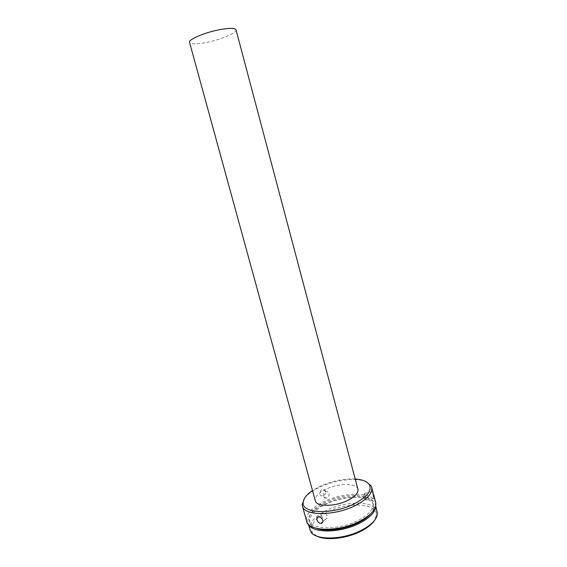 <?xml version="1.0" encoding="UTF-8"?>
<svg xmlns="http://www.w3.org/2000/svg" width="567" height="567" viewBox="0 0 567 567"><rect width="100%" height="100%" fill="white"/><g stroke="black" fill="none" stroke-linecap="round" stroke-linejoin="round"><path stroke-width="0.43" stroke-dasharray="2.83 2.13" d="M365.424 495.197L364.624 493.595L366.275 500.158L365.424 495.197M327.116 516.083C326.238 513.83 324.813 512.688 322.836 512.66C321.468 512.986 320.965 514 321.319 515.694C322.198 517.962 323.637 519.096 325.621 519.11C326.968 518.777 327.464 517.77 327.116 516.083M323.31 496.153C323.006 493.744 323.963 492.206 326.167 491.546C327.598 491.447 328.555 492.121 329.037 493.552C329.335 495.997 328.357 497.535 326.117 498.166C324.714 498.23 323.778 497.564 323.31 496.153M325.522 491.469C325.033 490.044 324.062 489.364 322.609 489.441L320.915 490.257L319.831 494.048C320.27 495.402 321.156 496.054 322.481 496.012L322.559 496.005C324.785 495.381 325.777 493.871 325.522 491.469M316.698 536.084L312.382 532.512C309.291 525.616 314.38 518.741 327.662 511.888C347.826 501.625 377.65 503.064 376.417 515.24L374.475 520.492M377.218 511.533C374.915 500.718 346.189 500.505 326.698 510.314C314.479 516.487 308.852 522.958 309.823 529.713M355.204 479.009C343.786 478.527 332.156 480.908 320.327 486.16L312.488 490.533M304.486 498.336C307.64 494.204 312.821 490.441 320.043 487.053C335.189 479.859 356.26 477.301 366.048 481.73M375.645 506.345L375.425 504.722C373.178 494.105 344.46 494.041 324.919 503.779C312.665 509.903 307.009 516.289 307.945 522.923L308.576 524.44M370.442 514.035C373.192 510.81 374.227 507.848 373.54 505.147C371.442 495.126 344.275 495.055 325.798 504.276C314.231 510.066 308.895 516.09 309.788 522.349C310.553 525.021 312.941 527.062 316.939 528.472M325.267 502.334C313.693 508.11 308.349 514.113 309.235 520.336C310.759 529.989 338.782 530.535 357.897 520.591C369.004 514.694 374.043 508.875 373.008 503.127C370.924 493.162 343.765 493.134 325.267 502.334M375.701 502.511C373.412 491.702 344.02 491.695 324.012 501.632C311.453 507.883 305.648 514.397 306.598 521.158M357.912 489.193C356.664 482.9 338.485 483.056 326.011 489.151C318.3 492.943 314.72 496.791 315.273 500.696M236.021 29.831C237.29 32.929 219.436 40.2 204.779 42.745C195.693 44.311 190.618 44.183 189.555 42.369M366.275 500.158L363.433 497.103L364.624 493.595M364.624 493.361L372.739 491.667M322.836 512.66L318.356 516.87M326.167 491.546L322.609 489.441M312.382 532.512L310.737 531.718M308.278 524.135L307.945 522.923M309.788 522.349L309.235 520.336M373.54 505.147L373.008 503.127M375.744 505.934L375.425 504.722M376.417 515.24L377.438 513.723M326.117 498.166L322.559 496.005M325.621 519.11L322.8 521.81M366.296 500.016L374.177 498.379"/><path stroke-width="0.85" d="M373.483 496.522L372.739 491.667L374.411 498.329L373.483 496.522M316.932 519.833C316.549 518.146 317.024 517.154 318.356 516.87C320.362 516.884 321.822 518.011 322.743 520.244C323.084 521.966 322.559 523.001 321.17 523.369C319.186 523.334 317.775 522.157 316.932 519.833M374.475 520.492C371.881 524.347 367.381 527.92 360.981 531.208C346.607 538.671 325.621 540.868 316.698 536.084M308.278 524.135L310.737 531.718C315.401 540.493 342.858 540.06 361.37 530.329C371.513 524.964 376.871 519.429 377.438 513.723L375.744 505.934M312.488 490.533C306.35 494.736 303.239 498.854 303.154 502.879C302.098 513.603 332.765 514.758 354.07 503.921C366.835 497.209 371.973 490.902 369.486 484.983C367.381 481.546 362.625 479.554 355.204 479.009M366.048 481.73L371.13 485.862L371.704 487.294C372.76 493.24 367.239 499.35 355.155 505.622C334.303 516.239 303.898 515.998 302.395 505.991L302.168 504.467L304.486 498.336M308.576 524.44C312.523 533.441 340.533 533.136 359.485 523.263C370.024 517.721 375.418 512.086 375.645 506.345M316.939 528.472C326.457 531.945 345.324 529.387 358.45 522.682C363.716 520.031 367.714 517.147 370.442 514.035M302.395 505.991L306.598 521.158C308.228 531.605 338.641 532.229 359.372 521.42C371.385 515.027 376.828 508.727 375.701 502.511L373.681 494.807M315.273 500.696C316.266 506.855 334.835 506.919 347.585 500.505C355.091 496.664 358.535 492.893 357.912 489.193L236.021 29.831C235.163 28.045 230.266 27.889 221.336 29.349C206.19 31.88 187.975 39.449 189.555 42.369L315.273 500.696M303.154 502.879L302.168 504.467M373.065 492.482L371.704 487.294M369.486 484.983L371.13 485.862M322.8 521.81L321.17 523.369"/></g></svg>
